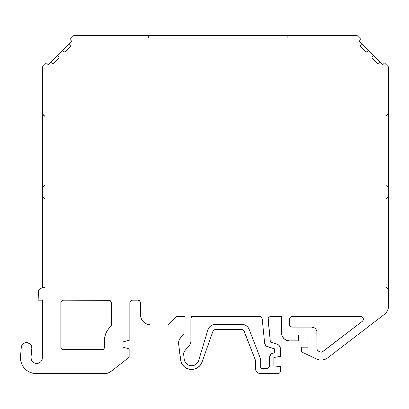<?xml version="1.0" encoding="UTF-8"?>
<svg xmlns="http://www.w3.org/2000/svg" width="409" height="409" viewBox="0 0 409 409"><rect width="100%" height="100%" fill="white"/><g stroke="black" fill="none" stroke-linecap="round" stroke-linejoin="round"><path stroke-width="0.61" d="M131.473 300.364L132.485 300.16A2.643 2.643 0 0 0 129.842 302.803L130.619 300.937L132.485 300.16A2.643 2.643 0 0 0 129.842 302.803L129.842 340.073L129.842 302.803L129.842 340.073L122.971 341.914L122.971 347.195L129.842 349.041L122.971 347.195L122.971 341.914L129.842 340.073L122.971 341.914L122.971 347.195L129.842 349.041L129.842 356.709L111.105 371.377A10.573 10.573 0 0 1 104.592 373.621L36.304 373.621A15.854 15.854 0 0 1 20.45 357.768L20.757 360.861L21.657 363.836L23.124 366.576L25.092 368.979L27.495 370.953L30.235 372.415L33.211 373.32L36.304 373.621L104.592 373.621L108.037 373.044L111.105 371.377A10.573 10.573 0 0 1 104.592 373.621L106.335 373.478M44.443 185.441L43.083 186.99L42.556 188.268L42.372 194.495L43.083 197.138L45.016 199.071L45.016 287.098L42.239 287.742A5.286 5.286 0 0 0 38.144 292.89L38.144 300.16L38.144 292.89A5.286 5.286 0 0 1 42.239 287.742L40.609 288.422L39.295 289.603L38.441 291.152L38.144 300.16L42.372 300.16L42.372 357.553L42.372 300.16L38.144 300.16L42.372 300.16L42.372 357.553A5.68 5.68 0 0 1 36.698 363.458A5.68 5.68 0 0 1 31.038 357.292L31.805 348.304L31.038 357.292A5.68 5.68 0 0 0 31.012 357.778A5.68 5.68 0 0 1 31.038 357.292L31.805 348.304L31.575 346.254L29.837 343.729L26.989 342.589L23.983 343.228L21.846 345.426L21.273 347.41L20.506 356.428A15.854 15.854 0 0 0 20.45 357.768A15.854 15.854 0 0 1 20.506 356.428A15.854 15.854 0 0 0 36.304 373.621L104.592 373.621M290.226 326.341L289.454 324.47A2.643 2.643 0 0 0 292.098 327.113L290.226 326.341L289.454 324.47L289.654 318.176L290.226 317.318L292.098 316.546L361.76 316.745L362.614 317.318L363.391 319.189L363.115 320.354L362.354 321.285L322.174 351.965L320.758 352.118L318.453 351.142L317.041 349.485L316.934 332.399A5.286 5.286 0 0 0 311.653 327.113L292.098 327.113A2.643 2.643 0 0 1 289.454 324.47L289.454 319.189A2.643 2.643 0 0 1 292.098 316.546L360.748 316.546A2.643 2.643 0 0 1 362.354 321.285L322.803 351.612A2.643 2.643 0 0 1 320.068 351.904L318.453 351.142A2.643 2.643 0 0 1 316.934 348.749L316.837 331.367L316.045 329.465L314.587 328.003L311.653 327.113A5.286 5.286 0 0 1 316.934 332.399L316.837 331.367M244.158 324.72L246.264 325.738L247.977 327.338L246.264 325.738L244.158 324.72L241.842 324.368A7.827 7.827 0 0 1 249.142 329.368L247.977 327.338L249.142 329.368L260.405 358.427A4.228 4.228 0 0 1 260.691 359.951A4.228 4.228 0 0 0 260.405 358.427A4.228 4.228 0 0 1 260.691 359.951L260.691 367.282A1.058 1.058 0 0 0 261.745 368.34L266.995 368.34A2.643 2.643 0 0 0 269.638 365.697L269.638 357.241A4.228 4.228 0 0 1 273.13 353.074L274.664 352.803L274.664 348.908L267.619 346.776A4.228 4.228 0 0 1 264.638 343.151L265.579 345.416L267.619 346.776A4.228 4.228 0 0 1 264.638 343.151L264.94 344.352L266.499 346.249L274.664 348.908L267.619 346.776M132.485 300.16L137.772 300.16A2.643 2.643 0 0 1 140.415 302.803L140.415 314.429L141.217 318.473L143.508 321.903L146.938 324.194L150.982 325.002L167.894 325.002L175.579 317.318A2.643 2.643 0 0 1 177.445 316.546L185.072 316.546L185.072 333.984L183.692 333.984L179.5 339.24L178.881 340.743L178.615 343.959L180.931 361.541L181.606 363.269L183.769 366.27L186.801 368.391L190.359 369.404L194.05 369.189L197.47 367.768L200.231 365.309L202.031 362.072L212.874 331.443A2.607 2.607 0 0 1 215.374 329.588L241.77 329.588A2.607 2.607 0 0 1 244.204 331.254L255.405 360.15L255.405 368.34L256.295 371.275L257.752 372.732L259.659 373.524L277.829 373.627A2.643 2.643 0 0 0 280.472 370.983L280.472 366.541L280.472 370.983A2.643 2.643 0 0 1 277.829 373.627L279.7 372.85L280.272 371.991L280.472 366.541L273.866 365.963L273.866 357.502L280.472 356.336L280.206 347.405L279.429 345.917L278.227 344.741L276.719 344.005A5.286 5.286 0 0 1 280.472 349.066L280.472 356.336L280.472 349.066A5.286 5.286 0 0 0 276.719 344.005L270.364 342.082L268.084 319.47A2.659 2.659 0 0 1 270.732 316.546L281.525 316.546L281.678 334.475L282.128 335.963L283.846 338.534L286.423 340.252L289.454 340.855L298.437 340.855L298.437 335.043L307.951 335.043L307.951 347.195L301.612 347.195L307.951 347.195L307.951 335.043L307.951 347.195L301.612 347.195L301.612 351.955L301.612 347.195L301.612 351.955L316.684 359.071L319.434 359.935L322.318 360.022L325.119 359.327L327.629 357.901L384.414 314.363L386.147 312.68L387.461 310.651L388.274 308.376L388.55 305.973L388.55 194.566A5.286 5.286 0 0 1 385.907 199.142L385.907 286.965A5.286 5.286 0 0 1 388.55 291.545L387.844 288.902L387.001 287.808L387.844 288.902M249.142 329.368A7.827 7.827 0 0 0 241.842 324.368L215.374 324.368L212.915 324.766L210.707 325.912L208.968 327.696L207.879 329.935L198.651 360.508L197.527 362.752L195.722 364.491L193.437 365.528L190.931 365.743L188.508 365.104L186.432 363.698L184.945 361.674L184.224 359.271L183.661 354.726A5.286 5.286 0 0 1 184.863 350.682L189.653 344.971L190.558 343.402L190.875 341.617A5.22 5.22 0 0 1 189.653 344.971L190.558 343.402M387.011 115.379L387.844 114.29L388.55 111.647A5.286 5.286 0 0 1 385.907 116.222L385.907 184.694L385.907 116.222L385.907 184.694L387.026 185.558L385.948 184.715A5.286 5.286 0 0 1 388.55 189.27L388.55 111.647A5.286 5.286 0 0 1 385.907 116.222L387.016 115.369M387.021 198.283L385.907 199.142L387.844 197.21L388.55 194.566L388.55 66.994L384.516 62.955L382.645 64.826L368.632 50.813L366.121 52.035L360.303 46.222L361.53 43.712L360.303 46.222L366.121 52.035L368.632 50.813L359.102 41.278L360.968 39.412L356.934 35.373L73.993 35.373L69.954 39.412L73.993 35.373L148.339 35.373L73.993 35.373L69.954 39.412L71.826 41.278L69.954 39.412L71.826 41.278L57.812 55.292L59.034 57.807L53.221 63.62L50.711 62.393L48.277 64.826L46.411 62.955L42.372 66.994L46.411 62.955L48.277 64.826L46.411 62.955L42.372 66.994L42.372 111.877L43.078 114.51L45.016 116.453L45.01 185.062M386.147 312.68L384.414 314.363L327.629 357.901A10.573 10.573 0 0 1 316.684 359.071L301.612 351.955L316.684 359.071A10.573 10.573 0 0 0 327.629 357.901L384.414 314.363A10.573 10.573 0 0 0 388.55 305.973L388.55 66.994L384.516 62.955L382.645 64.826L373.115 55.292L371.888 57.807L377.706 63.62L380.217 62.393L377.706 63.62L371.888 57.807L373.115 55.292L359.102 41.278L360.968 39.412L356.934 35.373L287.87 35.373L287.87 38.017L148.339 38.017L148.339 35.373L148.339 38.017L287.87 38.017L287.87 35.373L148.339 35.373L287.87 35.373L287.87 38.017L148.339 38.017L148.339 35.373M69.392 43.712L70.619 46.222L64.806 52.035L62.291 50.813L71.826 41.278L62.291 50.813L64.806 52.035L70.619 46.222L69.392 43.712L70.619 46.222L64.806 52.035L62.291 50.813L48.277 64.826L50.711 62.393L53.221 63.62L59.034 57.807L57.812 55.292L50.711 62.393L53.221 63.62L59.034 57.807L57.812 55.292L50.711 62.393M210.707 325.912L208.968 327.696L207.879 329.935A7.827 7.827 0 0 1 215.374 324.368L241.842 324.368L215.374 324.368A7.827 7.827 0 0 0 207.879 329.935L198.651 360.508A7.398 7.398 0 0 1 184.224 359.271L183.661 354.726L183.84 352.578L184.863 350.682L189.653 344.971A5.22 5.22 0 0 0 190.875 341.617L190.875 319.189A5.286 5.286 0 0 1 191.581 316.546L259.562 316.546A2.643 2.643 0 0 1 262.195 318.923L264.638 343.151M191.55 316.602A5.286 5.286 0 0 0 191.069 317.757A5.286 5.286 0 0 1 191.55 316.602M191.039 317.88A5.286 5.286 0 0 0 190.875 319.122A5.286 5.286 0 0 1 191.039 317.88M110.573 300.937L111.345 302.803L111.345 324.818L110.486 326.765A18.497 18.497 0 0 0 104.474 340.416L104.474 347.195A2.643 2.643 0 0 1 101.831 349.838L63.518 349.838A2.643 2.643 0 0 1 60.875 347.195L60.875 302.803A2.643 2.643 0 0 1 63.518 300.16L108.702 300.16A2.643 2.643 0 0 1 111.345 302.803L111.345 324.818A2.643 2.643 0 0 1 110.486 326.765L107.945 329.634L106.043 332.957L104.873 336.607L104.474 347.195L103.702 349.066L102.843 349.639L62.505 349.639L61.647 349.066L60.875 347.195L61.074 301.791L61.647 300.937L63.518 300.16L109.714 300.364L111.146 301.791L111.345 302.803L111.345 324.818L110.486 326.765A18.497 18.497 0 0 0 104.474 340.416L104.474 347.195L103.702 349.066M137.772 300.16A2.643 2.643 0 0 1 140.415 302.803L139.638 300.937L137.772 300.16L139.638 300.937L140.415 302.803L140.415 314.429A10.573 10.573 0 0 0 150.982 325.002L167.894 325.002L176.437 316.745L185.072 316.546L185.072 333.984L183.692 333.984L180.41 337.9A7.929 7.929 0 0 0 178.615 343.959L180.548 359.721L178.615 343.959A7.929 7.929 0 0 1 180.41 337.9L178.881 340.743L178.585 342.338M213.237 330.697L214.551 329.72L215.374 329.588A2.607 2.607 0 0 0 212.874 331.443L202.031 362.072A11.099 11.099 0 0 1 180.548 359.721A11.099 11.099 0 0 0 202.031 362.072L212.874 331.443L213.815 330.104L215.374 329.588L241.77 329.588L243.243 330.043L244.204 331.254L255.405 360.15L255.405 368.34A5.286 5.286 0 0 0 260.691 373.627L277.829 373.627L260.691 373.627A5.286 5.286 0 0 1 255.405 368.34L255.507 369.368M298.437 340.855L289.454 340.855A7.929 7.929 0 0 1 281.525 332.926A7.929 7.929 0 0 0 289.454 340.855L298.437 340.855L298.437 335.043L307.951 335.043L298.437 335.043L298.437 340.855M387.001 287.808L385.907 286.965A5.286 5.286 0 0 1 388.55 291.545L388.55 189.27L387.855 186.647L387.026 185.558M385.907 199.142L385.907 286.965L385.907 199.142A5.286 5.286 0 0 0 388.55 194.566L388.55 305.973L388.55 194.566M42.239 287.742L45.016 287.098L45.016 199.071A5.286 5.286 0 0 1 42.372 194.495L42.372 287.711L42.372 194.495A5.286 5.286 0 0 0 45.016 199.071L45.016 287.098L40.609 288.422M31.012 357.778A5.68 5.68 0 0 0 36.698 363.458A5.68 5.68 0 0 0 42.372 357.553A5.68 5.68 0 0 1 42.378 357.778L41.948 359.951L40.716 361.796L37.807 363.35L35.588 363.35L33.538 362.502L31.447 359.951L31.012 357.778L31.447 359.951M21.273 347.41L20.506 356.428L21.273 347.41A5.286 5.286 0 0 1 26.989 342.589A5.286 5.286 0 0 1 31.805 348.304A5.286 5.286 0 0 0 26.989 342.589A5.286 5.286 0 0 0 21.273 347.41L22.408 344.557M129.842 349.041L129.842 356.709L111.105 371.377L129.842 356.709L129.842 349.041M280.472 366.541L273.866 365.963L273.866 357.502L280.472 356.336L273.866 357.502L273.866 365.963L280.472 366.541M268.084 319.47L270.364 342.082L276.719 344.005L270.364 342.082L268.202 318.376L269.654 316.771L270.732 316.546L281.525 316.546L281.525 332.926L281.525 316.546L269.654 316.771L268.202 318.376L268.084 319.47A2.659 2.659 0 0 1 270.732 316.546M190.875 319.189A5.286 5.286 0 0 1 191.581 316.546L190.875 319.189L191.581 316.546L259.562 316.546L261.336 317.226L262.195 318.923L261.924 317.992L260.513 316.719M273.13 353.074L274.664 352.803L274.664 348.908L274.664 352.803L271.75 353.58L270.625 354.521L269.638 357.241A4.228 4.228 0 0 1 273.13 353.074L270.625 354.521L269.894 355.794M268.861 367.563L269.638 365.697L269.638 357.241L269.638 365.697L268.861 367.563L266.995 368.34L261.745 368.34L260.998 368.028L260.691 367.282L260.691 359.951L260.768 367.686M42.372 111.877L42.372 66.994L42.372 111.877A5.286 5.286 0 0 0 45 116.442A5.286 5.286 0 0 1 42.372 111.877L42.372 189.633A5.286 5.286 0 0 1 45.016 185.057A5.286 5.286 0 0 0 42.372 189.633L42.372 194.495M43.083 186.99L43.921 185.896M388.55 66.994L388.55 111.647L388.55 66.994L388.55 111.647L388.55 66.994L384.516 62.955L382.645 64.826L380.217 62.393L377.706 63.62L371.888 57.807L373.115 55.292L368.632 50.813L366.121 52.035L360.303 46.222L361.53 43.712L359.102 41.278L360.968 39.412L356.934 35.373L287.87 35.373M283.846 338.534L285.047 339.521L287.905 340.702M40.716 361.796L39.852 362.502M33.538 362.502L32.679 361.796M31.166 345.303L30.578 344.45M29.837 343.729L28.006 342.778L25.951 342.604M24.939 342.819L23.983 343.228M21.657 363.836L23.124 366.576L25.092 368.979M27.495 370.953L30.235 372.415L33.211 373.32M141.217 318.473L143.508 321.903M175.579 317.318L177.445 316.546A2.643 2.643 0 0 0 175.579 317.318L167.894 325.002L150.982 325.002A10.573 10.573 0 0 1 140.415 314.429L140.415 302.803M180.931 361.541L181.606 363.269M186.801 368.391L190.359 369.404L194.05 369.189M215.374 329.588L241.77 329.588L243.815 330.574L255.405 360.15L255.405 368.34M279.7 372.85L280.272 371.991M111.345 324.818A2.643 2.643 0 0 1 110.486 326.765L107.945 329.634L106.043 332.957L104.873 336.607M102.843 349.639L63.518 349.838L61.647 349.066M61.074 348.207L60.875 302.803A2.643 2.643 0 0 1 63.518 300.16L108.702 300.16A2.643 2.643 0 0 1 111.345 302.803M61.074 301.791L61.647 300.937L63.518 300.16M291.085 316.745L360.748 316.546A2.643 2.643 0 0 1 362.354 321.285L322.803 351.612L321.479 352.139M361.76 316.745L362.614 317.318L363.391 319.189M363.115 320.354L362.354 321.285M317.041 349.485L316.934 332.399M268.007 368.136L266.995 368.34A2.643 2.643 0 0 0 269.638 365.697M207.879 329.935L198.651 360.508L197.527 362.752L195.722 364.491L193.437 365.528L190.931 365.743M183.641 353.642L184.254 351.582M260.691 367.282A1.058 1.058 0 0 0 261.745 368.34L266.995 368.34M198.651 360.508A7.398 7.398 0 0 1 184.224 359.271L183.661 354.726A5.286 5.286 0 0 1 184.863 350.682L189.653 344.971M289.454 324.47L289.454 319.189A2.643 2.643 0 0 1 292.098 316.546M322.803 351.612A2.643 2.643 0 0 1 320.068 351.904L318.453 351.142A2.643 2.643 0 0 1 316.934 348.749M177.445 316.546L185.072 316.546L185.072 333.984L183.692 333.984L180.41 337.9M191.581 316.546L259.562 316.546A2.643 2.643 0 0 1 262.195 318.923M104.474 347.195A2.643 2.643 0 0 1 101.831 349.838M63.518 349.838A2.643 2.643 0 0 1 60.875 347.195M241.77 329.588A2.607 2.607 0 0 1 244.204 331.254M385.948 184.715A5.286 5.286 0 0 1 388.55 189.27L388.55 291.545M368.632 50.813L361.53 43.712M380.217 62.393L373.115 55.292M384.414 314.363A10.573 10.573 0 0 0 388.55 305.973M62.291 50.813L57.812 55.292"/></g></svg>
